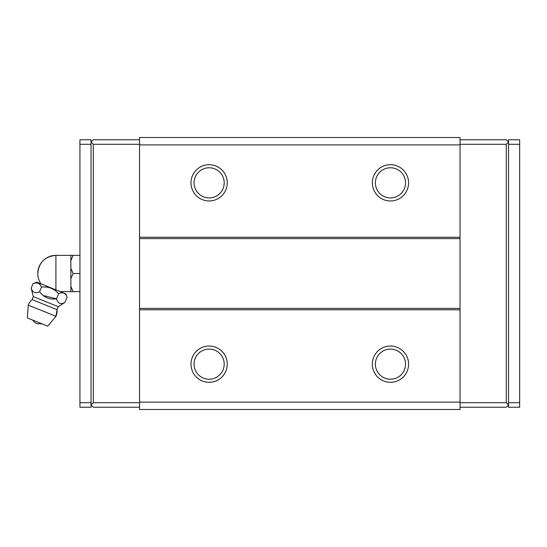 <?xml version="1.0" encoding="UTF-8"?>
<svg xmlns="http://www.w3.org/2000/svg" width="547" height="547" viewBox="0 0 547 547"><rect width="100%" height="100%" fill="white"/><g stroke="black" fill="none" stroke-linecap="round" stroke-linejoin="round"><path stroke-width="0.82" d="M32.929 283.804L36.813 282.156L65.77 293.855L67.11 297.014C65.49 292.918 62.645 291.818 58.563 293.712C54.016 288.536 48.321 286.334 41.476 287.107C39.822 283.086 36.97 281.985 32.929 283.804L31.179 288.139C32.663 292.59 35.48 293.773 39.623 291.695L41.476 287.107M55.91 289.869L55.91 255.367A18.133 18.133 0 0 0 37.777 273.5C38.851 262.485 44.895 256.44 55.91 255.367L70.871 255.367L70.871 260.557L73.127 255.367L70.871 255.367M79.937 291.633L73.127 291.633L70.871 286.443L70.871 278.69L73.127 273.5L70.871 268.31L70.871 260.557M70.871 286.443L70.871 291.633L73.127 291.633M79.937 273.5L73.127 273.5M79.937 255.367L73.127 255.367M70.871 268.31L70.871 278.69M39.623 291.695C43.842 297.445 49.469 299.824 56.498 298.826L58.563 293.712M43.275 295.503L56.498 298.826C57.873 303.53 60.683 304.72 64.936 302.388L67.11 297.014M42.235 323.947L36.888 323.66A8.253 8.253 0 0 1 32.841 320.152M47.726 326.169L27.35 317.937L28.246 305.117L55.985 316.323A14.96 14.96 0 0 0 57.038 309.67L55.985 316.323L47.726 326.169M28.246 305.117A14.96 14.96 0 0 1 32.109 299.599L57.038 309.67L58.269 306.682L64.936 302.388M460.041 144.305L506.276 144.305L508.546 142.035L506.276 139.772L460.041 139.772M460.041 407.228L506.276 407.228L508.546 404.965L508.546 139.772L519.65 139.772L519.65 407.228L508.546 407.228L508.546 404.965L506.276 402.695L506.276 144.305M508.546 144.305L519.65 144.305M460.041 402.695L506.276 402.695M508.546 402.695L519.65 402.695M79.937 144.305L79.937 139.772L91.041 139.772L91.041 144.305L79.937 144.305L79.937 407.228L91.041 407.228L91.041 404.965L93.305 402.695L93.305 144.305L91.041 142.035L93.305 139.772L139.547 139.772M139.547 144.305L93.305 144.305M139.547 407.228L93.305 407.228L91.041 404.965L91.041 402.695L79.937 402.695M139.547 402.695L93.305 402.695M460.041 137.509L460.041 409.491L139.547 409.491L139.547 137.509L460.041 137.509M91.041 402.695L91.041 144.305M460.041 402.107L139.547 402.107M460.041 144.893L139.547 144.893M209.132 164.702A18.133 18.133 0 0 1 224.831 191.901A18.133 18.133 0 0 1 193.426 191.901A18.133 18.133 0 0 1 209.132 164.702M390.455 164.702A18.133 18.133 0 0 1 406.161 191.901A18.133 18.133 0 0 1 374.75 191.901A18.133 18.133 0 0 1 390.455 164.702M460.041 237.234L139.547 237.234M460.041 238.595L139.547 238.595M460.041 308.405L139.547 308.405M460.041 309.766L139.547 309.766M209.132 346.032A18.133 18.133 0 0 1 224.831 373.232A18.133 18.133 0 0 1 193.426 373.232A18.133 18.133 0 0 1 209.132 346.032M390.455 346.032A18.133 18.133 0 0 1 406.161 373.232A18.133 18.133 0 0 1 374.75 373.232A18.133 18.133 0 0 1 390.455 346.032M390.455 349.095A15.063 15.063 0 0 1 403.501 371.693A15.063 15.063 0 0 1 377.409 371.693A15.063 15.063 0 0 1 390.455 349.095M209.132 349.095A15.063 15.063 0 0 1 222.178 371.693A15.063 15.063 0 0 1 196.079 371.693A15.063 15.063 0 0 1 209.132 349.095M390.455 167.772A15.063 15.063 0 0 1 403.501 190.37A15.063 15.063 0 0 1 377.409 190.37A15.063 15.063 0 0 1 390.455 167.772M209.132 167.772A15.063 15.063 0 0 1 222.178 190.37A15.063 15.063 0 0 1 196.079 190.37A15.063 15.063 0 0 1 209.132 167.772M58.269 306.682L33.299 296.597L31.179 288.139M37.777 273.5A18.133 18.133 0 0 0 41.025 283.859M60.266 291.633L70.871 291.633M32.109 299.599L33.299 296.597"/></g></svg>
